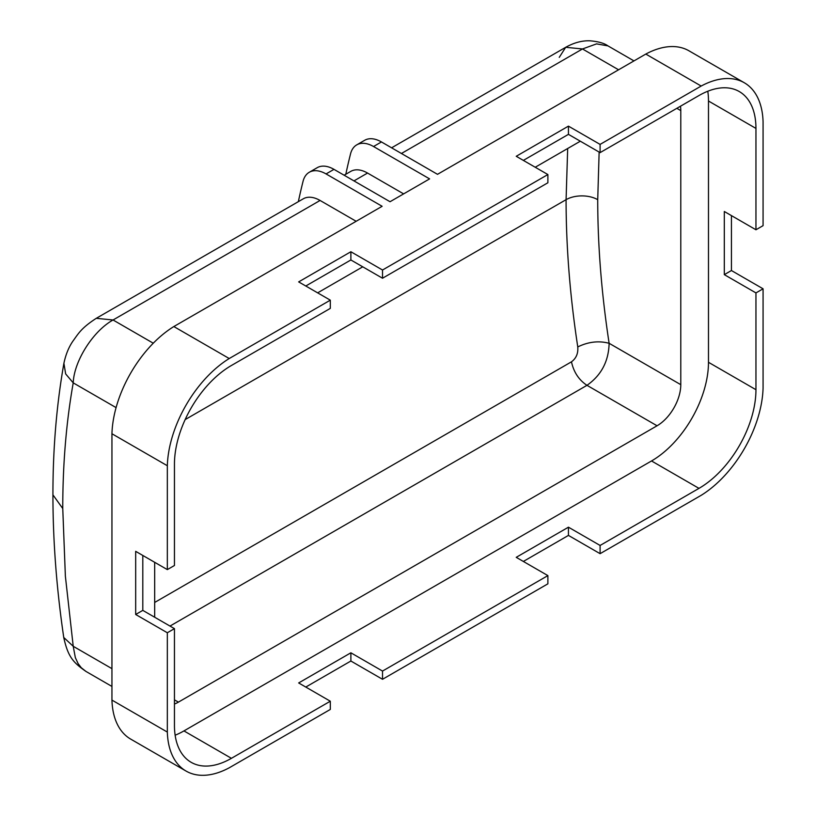 <?xml version="1.0" encoding="UTF-8"?>
<svg xmlns="http://www.w3.org/2000/svg" width="816" height="816" viewBox="0 0 816 816"><rect width="100%" height="100%" fill="white"/><g stroke="black" fill="none" stroke-linecap="round" stroke-linejoin="round"><path stroke-width="1.22" d="M382.52 270.014L382.52 278.236L547.883 182.774L547.883 174.553L382.52 270.014L350.88 251.746L298.666 281.897L330.307 300.166L330.307 308.387L231.418 365.486A80.56 46.512 -60 0 0 174.451 464.151L174.451 565.498L167.331 569.609L167.331 465.732L111.945 433.755A90.678 52.357 -60 0 1 173.839 326.553L382.133 206.295L326.063 173.93A33.568 19.38 -120 0 0 309.284 172.268A33.568 19.38 -120 0 0 303.052 181.325A917.48 529.706 -120 0 0 298.34 201.664M309.284 172.268L317.189 167.698A33.568 19.38 -120 0 1 333.979 169.361L390.038 201.725L429.604 178.888L373.534 146.523A33.568 19.38 -120 0 0 356.755 144.86L364.66 140.291A33.568 19.38 -120 0 1 381.449 141.953L437.509 174.328L645.803 54.07A90.678 52.357 -60 0 1 688.949 50.796L744.335 82.773A90.678 52.357 120 0 0 701.179 86.047L645.803 54.07M167.331 465.732A90.678 52.357 120 0 1 229.225 358.53L330.307 300.166M731.432 215.608L731.432 270.535L763.072 288.803L755.953 292.913L724.312 274.645L724.312 211.497L755.953 229.765L763.072 225.655L763.072 121.778A90.678 52.357 120 0 0 744.335 82.773M135.68 614.489L142.8 610.378L174.451 628.646L167.331 632.757L135.68 614.489L135.68 551.341L167.331 569.609M403.624 193.882L367.547 173.053A33.568 19.38 -120 0 0 350.768 171.391L344.128 175.226M523.352 160.395L568.446 134.354L600.097 152.623L698.986 95.533A80.56 46.512 -60 0 1 739.265 91.545A80.56 46.512 -60 0 1 755.953 128.418L755.953 229.765M382.52 278.236L350.88 259.967L305.786 286.008M350.88 661.021L350.88 652.8L382.52 671.068L382.52 679.289L350.88 661.021L305.786 687.062M356.755 144.86A33.568 19.38 -120 0 0 350.523 153.918A917.48 529.706 -120 0 0 345.811 174.257M142.8 555.451L142.8 610.378M174.451 628.646L174.451 725.424A80.56 46.512 -60 0 0 191.138 762.307A80.56 46.512 -60 0 0 231.418 758.319L330.307 701.219L298.666 682.951L350.88 652.8M523.352 561.449L568.446 535.408L600.097 553.676L701.179 495.322A90.678 52.357 120 0 0 763.072 388.12L763.072 288.803M701.179 86.047L600.097 144.401L568.446 126.133L568.446 134.354M568.446 126.133L516.232 156.284L547.883 174.553M707.798 91.239A80.56 46.512 -60 0 1 708.482 101.011L708.482 362.294A80.56 46.512 -60 0 1 651.525 460.958L698.986 488.366A80.56 46.512 -60 0 0 755.953 389.701L755.953 292.913M680.462 106.233A33.568 19.38 -60 0 1 680.789 110.609L680.789 384.673A33.568 19.38 -60 0 1 657.064 425.779L586.979 385.325C601.29 375.289 608.675 361.284 609.124 343.291C601.545 293.658 597.74 245.789 597.72 199.675A22.379 12.923 -0 0 0 566.08 199.675L185.14 419.608M169.983 626.066L586.979 385.325C578.87 379.95 573.709 372.116 571.475 361.814C576.208 358.346 578.299 353.389 577.769 346.933C588.295 341.771 598.75 340.558 609.124 343.291L680.789 384.673M382.52 671.068L547.883 575.606L516.232 557.338L568.446 527.187L600.097 545.455L698.986 488.366M175.134 735.206A80.56 46.512 -60 0 0 183.947 730.912L651.525 460.958M600.097 144.401L600.097 152.623M229.225 358.53L173.839 326.553M568.446 535.408L568.446 527.187M600.097 545.455L600.097 553.676M350.88 251.746L350.88 259.967M731.432 270.535L724.312 274.645M580.319 141.209L535.225 167.249M362.743 266.822L317.648 292.852M657.064 425.779L178.408 702.127A33.568 19.38 -60 0 1 174.451 704.035M154.673 562.295L154.673 617.222M382.52 679.289L547.883 583.828L547.883 575.606M577.769 346.933C569.996 296.045 566.1 246.962 566.08 199.675L567.681 148.502M111.945 700.097L167.331 732.064A90.678 52.357 120 0 0 186.068 771.069L130.693 739.102A90.678 52.357 -60 0 1 111.945 700.097L111.945 433.755M186.068 771.069A90.678 52.357 120 0 0 229.225 767.805L330.307 709.441L330.307 701.219M167.331 732.064L167.331 632.757M356.164 221.289L320.076 200.461A33.568 19.38 -120 0 0 303.297 198.798L96.268 318.322L113.057 319.984C92.789 331.214 73.97 361.437 73.226 382.867L65.657 373.922L63.903 363.304C56.569 404.92 52.907 448.759 52.928 494.843L52.928 494.833C52.928 540.855 56.539 588.397 63.75 637.469L73.226 646.292L75.347 657.645L78.101 663.592L81.274 667.733L85.955 671.425L111.945 686.44M559.256 57.365L565.702 47.297C573.934 42.697 581.981 40.535 589.835 40.8C598.148 41.473 604.197 43.166 607.971 45.89L596.567 43.88L582.491 48.96L401.431 153.49M367.547 173.053L353.96 180.897M708.482 101.011L755.953 128.418M708.482 362.294L755.953 389.701M183.947 730.912L231.418 758.319M116.086 407.612L73.226 382.867C66.239 422.372 62.75 464.263 62.761 508.541L65.372 576.188L73.226 646.292L111.945 668.651M599.138 152.072L597.72 199.675M680.789 110.609L676.841 108.324M391.598 147.818L565.702 47.297L582.491 48.96L618.569 69.788M571.475 361.814L154.673 602.453M178.408 702.127L174.451 699.853M320.076 200.461L113.057 319.984L153.265 343.21M381.449 141.953L373.534 146.523M333.979 169.361L326.063 173.93M62.761 508.541L52.928 494.843M85.955 671.425C73.379 662.623 68.003 657.064 63.75 637.469M63.903 363.304C65.719 354.664 68.697 347.29 72.869 341.19C78.356 333.693 80.978 328.256 96.268 318.322M607.971 45.89L633.971 60.904"/></g></svg>
